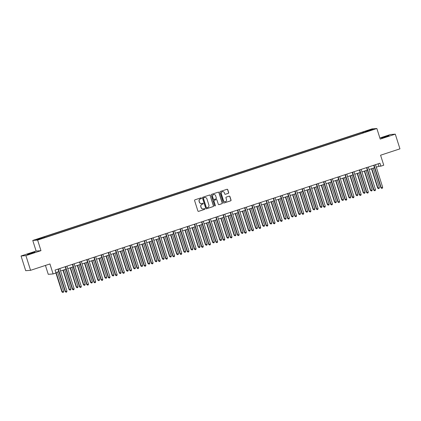 <?xml version="1.0" encoding="UTF-8"?>
<svg xmlns="http://www.w3.org/2000/svg" width="421" height="421" viewBox="0 0 421 421"><rect width="100%" height="100%" fill="white"/><g stroke="black" fill="none" stroke-linecap="round" stroke-linejoin="round"><path stroke-width="0.63" d="M201.48 198.123A0.426 0.416 85.6 0 0 200.959 197.849L194.97 199.817A0.605 0.595 85.6 0 0 194.591 200.58L197.886 210.968A0.605 0.595 85.6 0 0 198.633 211.358L204.622 209.39A0.426 0.416 85.6 0 0 204.459 208.563A0.426 0.416 85.6 0 0 204.364 208.584L203.59 208.837A1.942 1.895 85.6 0 1 201.201 207.585L200.928 206.716A1.942 1.895 85.6 0 1 202.143 204.28L202.917 204.022A0.426 0.416 85.6 0 0 202.759 203.196A0.426 0.416 85.6 0 0 202.659 203.217L201.885 203.469A1.942 1.895 85.6 0 1 199.496 202.217L199.222 201.349A1.942 1.895 85.6 0 1 200.438 198.912L201.217 198.654A0.426 0.416 85.6 0 0 201.48 198.123M201.385 203.559A1.942 1.895 85.6 0 1 199.365 202.227L199.091 201.359A1.942 1.895 85.6 0 1 200.307 198.917L201.085 198.665A0.426 0.416 85.6 0 0 200.991 197.838M198.433 211.389A0.605 0.595 85.6 0 0 198.501 211.368L204.49 209.4A0.426 0.416 85.6 0 0 204.395 208.574M203.085 208.927A1.942 1.895 85.6 0 1 201.07 207.595L200.796 206.727A1.942 1.895 85.6 0 1 202.012 204.285L202.785 204.032A0.426 0.416 85.6 0 0 202.69 203.206M384.415 136.899L381.484 138.025L386.094 136.767L389.02 135.636L384.415 136.899M30.244 253.368L27.312 254.5L31.922 253.242L34.848 252.111L30.244 253.368M367.743 130.373L370.048 129.742L367.743 130.373M228.293 193.35A0.605 0.595 85.6 0 0 228.677 192.586L227.75 189.671A0.605 0.595 85.6 0 0 227.003 189.282L220.357 191.466A0.605 0.595 85.6 0 0 219.972 192.229L223.272 202.622A0.605 0.595 85.6 0 0 224.014 203.011L230.666 200.828A0.605 0.595 85.6 0 0 231.045 200.064L229.929 196.544A0.605 0.595 85.6 0 0 229.182 196.149L226.335 197.086A0.605 0.595 85.6 0 0 225.956 197.849L226.509 199.596A1.621 1.584 85.6 0 1 225.13 201.706A1.621 1.584 85.6 0 1 223.493 200.585L221.325 193.744A1.621 1.584 85.6 0 1 222.709 191.634A1.621 1.584 85.6 0 1 224.34 192.755L224.703 193.897A0.605 0.595 85.6 0 0 225.451 194.286L228.161 193.36A0.605 0.595 85.6 0 0 228.545 192.597L227.619 189.682A0.605 0.595 85.6 0 0 227.077 189.261M25.902 255.621L40.974 250.663L36.117 251.037L21.05 255.994L25.902 255.621L30.57 270.319L49.941 263.951L53.109 273.945L55.982 273.003L55.051 270.061L379.947 163.216L380.879 166.158L383.747 165.211L380.579 155.217L399.95 148.845L395.287 134.146L390.43 134.52L379.868 137.993M40.974 250.663L37.616 240.081L376.863 128.516L380.221 139.098L395.287 134.146M210.226 195.433A0.605 0.595 85.6 0 0 209.479 195.044L202.833 197.228A0.605 0.595 85.6 0 0 202.454 197.991L205.748 208.384A0.605 0.595 85.6 0 0 206.495 208.774L213.142 206.59A0.605 0.595 85.6 0 0 213.521 205.827L210.095 195.444A0.605 0.595 85.6 0 0 209.553 195.023M218.315 192.144A0.605 0.595 85.6 0 1 218.857 192.565L222.151 202.954A0.605 0.595 85.6 0 1 221.772 203.717L218.925 204.653A0.605 0.595 85.6 0 1 218.31 204.248L216.973 200.038A0.605 0.595 85.6 0 0 216.231 199.643L214.342 200.264A0.605 0.595 85.6 0 0 213.963 201.028L215.352 205.416A0.426 0.416 85.6 0 1 214.989 205.969A0.426 0.416 85.6 0 1 214.563 205.674L211.21 195.112A0.605 0.595 85.6 0 1 211.595 194.349L218.241 192.16A0.605 0.595 85.6 0 1 218.988 192.555L222.283 202.943A0.605 0.595 85.6 0 1 221.904 203.706L219.057 204.643A0.605 0.595 85.6 0 1 218.92 204.669L219.057 204.643M30.57 270.319L25.713 270.692L21.05 255.994M37.874 239.065L40.558 238.102L37.874 239.065M37.616 240.081L32.759 240.454L372.006 128.889L376.863 128.516M362.844 132.968L362.586 132.147L43.431 237.102L36.474 239.591L38.495 239.433L47.036 236.823L365.417 132.12M362.586 132.147L371.127 129.536L373.148 129.379L365.396 131.926M45.436 265.43L48.257 274.318L53.109 273.945M36.117 251.037L32.759 240.454M376.285 167.174L378.911 166.306L380.879 166.158M55.84 272.555L58.829 271.571M60.571 270.998L66.008 269.208M67.744 268.635L73.18 266.851M74.922 266.277L80.358 264.488M82.095 263.92L87.531 262.13M89.273 261.557L94.709 259.773M96.446 259.199L101.882 257.41M103.624 256.842L109.06 255.052M110.797 254.479L116.233 252.689M117.975 252.121L123.411 250.332M125.148 249.758L130.584 247.974M132.326 247.401L137.762 245.611M139.498 245.043L144.935 243.254M146.676 242.68L152.113 240.891M153.849 240.323L159.285 238.533M161.027 237.96L166.458 236.176M168.2 235.602L173.636 233.813M175.373 233.245L180.809 231.455M182.551 230.882L187.987 229.092M189.724 228.524L195.16 226.735M196.902 226.161L202.338 224.377M204.074 223.804L209.511 222.014M211.253 221.446L216.689 219.657M218.425 219.083L223.861 217.299M225.603 216.726L231.04 214.936M232.776 214.363L238.212 212.579M239.954 212.005L245.39 210.216M247.127 209.647L252.563 207.858M254.305 207.285L259.741 205.501M261.478 204.927L266.914 203.138M268.656 202.564L274.092 200.78M275.829 200.207L281.265 198.417M283.007 197.849L288.438 196.06M290.18 195.486L295.616 193.702M297.352 193.128L302.788 191.339M304.53 190.766L309.967 188.982M311.703 188.408L317.139 186.619M318.881 186.05L324.317 184.261M326.054 183.688L331.49 181.904M333.232 181.33L338.668 179.541M340.405 178.972L345.841 177.183M347.583 176.609L353.019 174.82M354.756 174.252L360.192 172.463M361.934 171.889L367.37 170.105M369.106 169.531L374.543 167.742M378.121 163.816L378.911 166.306M44.221 237.039L44.458 237.47M363.707 132.683L363.381 132.083M371.127 129.536L370.938 130.105M206.29 208.8A0.605 0.595 85.6 0 0 206.364 208.784L213.01 206.595A0.605 0.595 85.6 0 0 213.389 205.837L210.095 195.444M203.706 197.833A0.426 0.416 85.6 0 0 203.443 198.37L206.332 207.49A0.426 0.416 85.6 0 0 206.858 207.763L207.674 207.495A1.942 1.895 85.6 0 0 208.89 205.053L206.911 198.823A1.942 1.895 85.6 0 0 204.527 197.565L203.575 197.844A0.426 0.416 85.6 0 0 203.311 198.38L203.443 198.37M206.695 207.779A0.426 0.416 85.6 0 1 206.201 207.5L203.311 198.38M204.895 197.486A1.942 1.895 85.6 0 0 204.395 197.575L204.527 197.565M203.575 197.844L204.395 197.575M216.299 199.628A0.605 0.595 85.6 0 0 216.099 199.654L214.21 200.275A0.605 0.595 85.6 0 0 213.831 201.038L215.352 205.416M214.926 205.969A0.426 0.416 85.6 0 0 215.22 205.427M215.589 195.665A1.621 1.584 85.6 0 0 213.957 194.544A1.621 1.584 85.6 0 0 212.573 196.654L213.336 199.065A0.605 0.595 85.6 0 0 214.084 199.459L215.973 198.838A0.605 0.595 85.6 0 0 216.352 198.075L215.589 195.665M213.889 194.549A1.621 1.584 85.6 0 0 212.442 196.665L212.573 196.654M213.884 199.486A0.605 0.595 85.6 0 1 213.205 199.075L212.442 196.665M225.246 194.313A0.605 0.595 85.6 0 0 225.319 194.297L228.161 193.36M222.646 191.639A1.621 1.584 85.6 0 0 221.193 193.755L221.325 193.744M225.061 201.712A1.621 1.584 85.6 0 1 223.367 200.596L221.193 193.755M223.814 203.038A0.605 0.595 85.6 0 0 223.883 203.022L230.534 200.833A0.605 0.595 85.6 0 0 230.913 200.075L229.798 196.554A0.605 0.595 85.6 0 0 229.256 196.133M55.93 273.018L61.913 291.869L63.676 291.374L57.53 271.998M56.093 272.471L62.24 291.842L62.813 292.474L61.913 291.869M63.676 291.374L63.387 292.285L62.813 292.474M58.393 269.13L58.066 269.156L65.192 291.616L65.518 291.59L58.393 269.13A0.616 0.605 85.6 0 0 58.324 268.982M66.955 291.122L66.665 292.032L66.092 292.221L65.518 291.59L66.955 291.122L59.829 268.656A0.616 0.605 85.6 0 1 59.798 268.498M66.092 292.221L65.192 291.616M62.966 270.208L69.086 289.511L69.412 289.485L70.849 289.011L64.702 269.64M63.271 270.108L69.412 289.485L69.991 290.116L69.086 289.511M70.849 289.011L70.565 289.927L69.991 290.116M70.139 267.851L76.264 287.148L76.59 287.127L78.027 286.654L71.88 267.277M70.444 267.751L76.59 287.127L77.164 287.753L76.264 287.148M78.027 286.654L77.738 287.564L77.164 287.753M77.317 265.493L83.437 284.791L85.2 284.291L79.053 264.92M77.622 265.388L83.763 284.764L84.342 285.396L83.437 284.791M85.2 284.291L84.916 285.206L84.342 285.396M65.571 266.772L65.239 266.793L72.365 289.259L72.696 289.232L65.571 266.772A0.616 0.605 85.6 0 0 65.502 266.625M74.128 288.759L73.843 289.674L73.27 289.864L72.696 289.232L74.128 288.759L67.002 266.298A0.616 0.605 85.6 0 1 66.976 266.14M73.27 289.864L72.365 289.259M72.744 264.409L72.417 264.435L79.543 286.896L79.869 286.875L72.744 264.409A0.616 0.605 85.6 0 0 72.675 264.267M81.306 286.401L81.016 287.317L80.443 287.501L79.869 286.875L81.306 286.401L74.18 263.941A0.616 0.605 85.6 0 1 74.149 263.778M80.443 287.501L79.543 286.896M79.922 262.051L79.59 262.078L86.715 284.538L87.047 284.512L79.922 262.051A0.616 0.605 85.6 0 0 79.853 261.904M88.478 284.043L88.194 284.954L87.621 285.143L87.047 284.512L88.478 284.043L81.353 261.578A0.616 0.605 85.6 0 1 81.327 261.42M87.621 285.143L86.715 284.538M84.489 263.13L90.615 282.433L90.941 282.407L92.378 281.933L86.231 262.557M84.795 263.03L90.941 282.407L91.515 283.038L90.615 282.433M92.378 281.933L92.088 282.849L91.515 283.038M87.094 259.689L86.768 259.715L93.894 282.181L94.22 282.154L87.094 259.689A0.616 0.605 85.6 0 0 87.026 259.546M95.656 281.681L95.367 282.596L94.793 282.786L94.22 282.154L95.656 281.681L88.531 259.22A0.616 0.605 85.6 0 1 88.499 259.062M94.793 282.786L93.894 282.181M91.667 260.773L97.788 280.07L99.551 279.576L93.404 260.199M91.967 260.673L98.114 280.044L98.693 280.675L97.788 280.07M99.551 279.576L99.267 280.486L98.693 280.675M94.272 257.331L93.941 257.357L101.066 279.818L101.398 279.791L94.272 257.331A0.616 0.605 85.6 0 0 94.204 257.184M102.829 279.323L102.545 280.233L101.971 280.423L101.398 279.791L102.829 279.323L95.704 256.857A0.616 0.605 85.6 0 1 95.678 256.699M101.971 280.423L101.066 279.818M98.84 258.41L104.961 277.713L105.292 277.686L106.729 277.213L100.582 257.841M99.145 258.31L105.292 277.686L105.866 278.318L104.961 277.713M106.729 277.213L106.439 278.128L105.866 278.318M101.445 254.973L101.119 254.994L108.244 277.46L108.571 277.434L101.445 254.973A0.616 0.605 85.6 0 0 101.377 254.826M110.007 276.96L109.718 277.876L109.144 278.065L108.571 277.434L110.007 276.96L102.882 254.5A0.616 0.605 85.6 0 1 102.85 254.342M109.144 278.065L108.244 277.46M106.018 256.052L112.139 275.35L113.902 274.855L107.755 255.479M106.318 255.952L112.465 275.329L113.038 275.955L112.139 275.35M113.902 274.855L113.617 275.771L113.038 275.955M108.623 252.611L108.292 252.637L115.417 275.097L115.749 275.076L108.623 252.611A0.616 0.605 85.6 0 0 108.555 252.468M117.18 274.603L116.896 275.518L116.322 275.702L115.749 275.076L117.18 274.603L110.055 252.142A0.616 0.605 85.6 0 1 110.028 251.984M116.322 275.702L115.417 275.097M113.191 253.695L119.311 272.992L121.074 272.498L114.933 253.121M113.496 253.595L119.643 272.966L120.217 273.597L119.311 272.992M121.074 272.498L120.79 273.408L120.217 273.597M115.796 250.253L115.47 250.279L122.595 272.74L122.921 272.713L115.796 250.253A0.616 0.605 85.6 0 0 115.728 250.106M124.358 272.245L124.069 273.155L123.495 273.345L122.921 272.713L124.358 272.245L117.233 249.779A0.616 0.605 85.6 0 1 117.201 249.621M123.495 273.345L122.595 272.74M120.369 251.332L126.489 270.635L128.252 270.135L122.106 250.758M120.669 251.232L126.816 270.608L127.389 271.24L126.489 270.635M128.252 270.135L127.963 271.05L127.389 271.24M122.969 247.89L122.643 247.916L129.768 270.382L130.094 270.356L122.969 247.89A0.616 0.605 85.6 0 0 122.906 247.748M131.531 269.882L131.247 270.798L130.673 270.987L130.094 270.356L131.531 269.882L124.406 247.422A0.616 0.605 85.6 0 1 124.379 247.264M130.673 270.987L129.768 270.382M127.542 248.974L133.662 268.272L135.425 267.777L129.279 248.401M127.847 248.874L133.994 268.245L134.567 268.877L133.662 268.272M135.425 267.777L135.141 268.687L134.567 268.877M130.147 245.532L129.821 245.559L136.946 268.019L137.272 267.993L130.147 245.532A0.616 0.605 85.6 0 0 130.078 245.385M138.709 267.524L138.42 268.435L137.846 268.624L137.272 267.993L138.709 267.524L131.584 245.059A0.616 0.605 85.6 0 1 131.552 244.901M137.846 268.624L136.946 268.019M134.715 246.611L140.84 265.914L141.167 265.888L142.603 265.414L136.457 246.043M135.02 246.511L141.167 265.888L141.74 266.519L140.84 265.914M142.603 265.414L142.314 266.33L141.74 266.519M137.32 243.175L136.993 243.196L144.119 265.662L144.445 265.635L137.32 243.175A0.616 0.605 85.6 0 0 137.257 243.028M145.882 265.162L145.598 266.077L145.024 266.267L144.445 265.635L145.882 265.162L138.756 242.701A0.616 0.605 85.6 0 1 138.73 242.543M145.024 266.267L144.119 265.662M141.893 244.254L148.013 263.551L148.345 263.53L149.776 263.057L143.629 243.68M142.198 244.154L148.345 263.53L148.918 264.156L148.013 263.551M149.776 263.057L149.492 263.972L148.918 264.156M144.498 240.812L144.171 240.838L151.297 263.299L151.623 263.278L144.498 240.812A0.616 0.605 85.6 0 0 144.429 240.67M153.06 262.804L152.77 263.72L152.197 263.904L151.623 263.278L153.06 262.804L145.934 240.344A0.616 0.605 85.6 0 1 145.903 240.186M152.197 263.904L151.297 263.299M149.066 241.896L155.191 261.194L156.954 260.699L150.807 241.322M149.371 241.796L155.517 261.167L156.091 261.799L155.191 261.194M156.954 260.699L156.665 261.609L156.091 261.799M151.671 238.454L151.344 238.481L158.47 260.941L158.796 260.915L151.671 238.454A0.616 0.605 85.6 0 0 151.602 238.307M160.233 260.446L159.948 261.357L159.375 261.546L158.796 260.915L160.233 260.446L153.107 237.981A0.616 0.605 85.6 0 1 153.081 237.823M159.375 261.546L158.47 260.941M156.244 239.533L162.364 258.836L162.695 258.81L164.127 258.336L157.98 238.96M156.549 239.433L162.695 258.81L163.269 259.441L162.364 258.836M164.127 258.336L163.843 259.252L163.269 259.441M158.849 236.097L158.517 236.118L165.642 258.583L165.974 258.557L158.849 236.097A0.616 0.605 85.6 0 0 158.78 235.949M167.411 258.084L167.121 258.999L166.548 259.189L165.974 258.557L167.411 258.084L160.285 235.623A0.616 0.605 85.6 0 1 160.254 235.465M166.548 259.189L165.642 258.583M163.416 237.176L169.542 256.473L171.305 255.979L165.158 236.602M163.722 237.076L169.868 256.447L170.442 257.078L169.542 256.473M171.305 255.979L171.015 256.889L170.442 257.078M166.021 233.734L165.695 233.76L172.82 256.221L173.147 256.2L166.021 233.734A0.616 0.605 85.6 0 0 165.953 233.587M174.583 255.726L174.299 256.636L173.72 256.826L173.147 256.2L174.583 255.726L167.458 233.26A0.616 0.605 85.6 0 1 167.432 233.102M173.72 256.826L172.82 256.221M170.594 234.813L176.715 254.116L177.046 254.089L178.478 253.616L172.331 234.244M170.9 234.713L177.046 254.089L177.62 254.721L176.715 254.116M178.478 253.616L178.194 254.531L177.62 254.721M173.199 231.376L172.868 231.403L179.993 253.863L180.325 253.837L173.199 231.376A0.616 0.605 85.6 0 0 173.131 231.229M181.756 253.363L181.472 254.279L180.898 254.468L180.325 253.837L181.756 253.363L174.631 230.903A0.616 0.605 85.6 0 1 174.604 230.745M180.898 254.468L179.993 253.863M177.767 232.455L183.893 251.753L184.219 251.732L185.656 251.258L179.509 231.882M178.072 232.355L184.219 251.732L184.793 252.358L183.893 251.753M185.656 251.258L185.366 252.174L184.793 252.358M180.372 229.013L180.046 229.04L187.171 251.505L187.498 251.479L180.372 229.013A0.616 0.605 85.6 0 0 180.304 228.871M188.934 251.005L188.645 251.921L188.071 252.111L187.498 251.479L188.934 251.005L181.809 228.545A0.616 0.605 85.6 0 1 181.777 228.387M188.071 252.111L187.171 251.505M184.945 230.098L191.066 249.395L192.829 248.9L186.682 229.524M185.251 229.998L191.392 249.369L191.971 250L191.066 249.395M192.829 248.9L192.544 249.811L191.971 250M187.55 226.656L187.219 226.682L194.344 249.143L194.676 249.116L187.55 226.656A0.616 0.605 85.6 0 0 187.482 226.509M196.107 248.648L195.823 249.558L195.249 249.748L194.676 249.116L196.107 248.648L188.982 226.182A0.616 0.605 85.6 0 1 188.955 226.024M195.249 249.748L194.344 249.143M192.118 227.735L198.244 247.038L198.57 247.011L200.007 246.538L193.86 227.166M192.423 227.635L198.57 247.011L199.144 247.643L198.244 247.038M200.007 246.538L199.717 247.453L199.144 247.643M194.723 224.298L194.397 224.319L201.522 246.785L201.848 246.759L194.723 224.298A0.616 0.605 85.6 0 0 194.655 224.151M203.285 246.285L202.996 247.201L202.422 247.39L201.848 246.759L203.285 246.285L196.16 223.825A0.616 0.605 85.6 0 1 196.128 223.667M202.422 247.39L201.522 246.785M199.296 225.377L205.416 244.675L207.179 244.18L201.033 224.803M199.601 225.277L205.743 244.648L206.322 245.28L205.416 244.675M207.179 244.18L206.895 245.09L206.322 245.28M201.901 221.935L201.57 221.962L208.695 244.422L209.026 244.401L201.901 221.935A0.616 0.605 85.6 0 0 201.833 221.793M210.458 243.927L210.174 244.838L209.6 245.027L209.026 244.401L210.458 243.927L203.332 221.462A0.616 0.605 85.6 0 1 203.306 221.304M209.6 245.027L208.695 244.422M206.469 223.014L212.594 242.317L212.921 242.291L214.357 241.817L208.211 222.446M206.774 222.914L212.921 242.291L213.494 242.922L212.594 242.317M214.357 241.817L214.068 242.733L213.494 242.922M209.074 219.578L208.748 219.604L215.873 242.064L216.199 242.038L209.074 219.578A0.616 0.605 85.6 0 0 209.005 219.43M217.636 241.565L217.347 242.48L216.773 242.67L216.199 242.038L217.636 241.565L210.511 219.104A0.616 0.605 85.6 0 1 210.479 218.946M216.773 242.67L215.873 242.064M213.647 220.657L219.767 239.954L221.53 239.46L215.384 220.083M213.947 220.557L220.094 239.933L220.672 240.559L219.767 239.954M221.53 239.46L221.246 240.375L220.672 240.559M216.252 217.215L215.92 217.241L223.046 239.707L223.377 239.681L216.252 217.215A0.616 0.605 85.6 0 0 216.184 217.073M224.809 239.207L224.525 240.123L223.951 240.312L223.377 239.681L224.809 239.207L217.683 216.747A0.616 0.605 85.6 0 1 217.657 216.589M223.951 240.312L223.046 239.707M220.82 218.299L226.94 237.597L228.708 237.102L222.562 217.725M221.125 218.199L227.272 237.57L227.845 238.202L226.94 237.597M228.708 237.102L228.419 238.012L227.845 238.202M223.425 214.857L223.098 214.884L230.224 237.344L230.55 237.318L223.425 214.857A0.616 0.605 85.6 0 0 223.356 214.71M231.987 236.849L231.697 237.76L231.124 237.949L230.55 237.318L231.987 236.849L224.861 214.384A0.616 0.605 85.6 0 1 224.83 214.226M231.124 237.949L230.224 237.344M227.998 215.936L234.118 235.239L234.444 235.213L235.881 234.739L229.734 215.368M228.298 215.836L234.444 235.213L235.018 235.844L234.118 235.239M235.881 234.739L235.597 235.655L235.018 235.844M230.603 212.5L230.271 212.521L237.397 234.986L237.728 234.96L230.603 212.5A0.616 0.605 85.6 0 0 230.534 212.352M239.16 234.486L238.875 235.402L238.302 235.592L237.728 234.96L239.16 234.486L232.034 212.026A0.616 0.605 85.6 0 1 232.008 211.868M238.302 235.592L237.397 234.986M235.171 213.579L241.291 232.876L241.622 232.855L243.054 232.381L236.912 213.005M235.476 213.479L241.622 232.855L242.196 233.481L241.291 232.876M243.054 232.381L242.77 233.292L242.196 233.481M237.776 210.137L237.449 210.163L244.575 232.624L244.901 232.602L237.776 210.137A0.616 0.605 85.6 0 0 237.707 209.995M246.338 232.129L246.048 233.039L245.475 233.229L244.901 232.602L246.338 232.129L239.212 209.669A0.616 0.605 85.6 0 1 239.181 209.505M245.475 233.229L244.575 232.624M242.349 211.216L248.469 230.519L248.795 230.492L250.232 230.019L244.085 210.647M242.649 211.116L248.795 230.492L249.369 231.124L248.469 230.519M250.232 230.019L249.942 230.934L249.369 231.124M244.948 207.779L244.622 207.806L251.747 230.266L252.074 230.24L244.948 207.779A0.616 0.605 85.6 0 0 244.885 207.632M253.51 229.766L253.226 230.682L252.653 230.871L252.074 230.24L253.51 229.766L246.385 207.306A0.616 0.605 85.6 0 1 246.359 207.148M252.653 230.871L251.747 230.266M249.521 208.858L255.642 228.161L255.973 228.135L257.405 227.661L251.258 208.284M249.827 208.758L255.973 228.135L256.547 228.766L255.642 228.161M257.405 227.661L257.12 228.577L256.547 228.766M252.126 205.416L251.8 205.443L258.926 227.908L259.252 227.882L252.126 205.416A0.616 0.605 85.6 0 0 252.058 205.274M260.688 227.408L260.399 228.324L259.825 228.514L259.252 227.882L260.688 227.408L253.563 204.948A0.616 0.605 85.6 0 1 253.531 204.79M259.825 228.514L258.926 227.908M256.694 206.5L262.82 225.798L264.583 225.303L258.436 205.927M256.999 206.401L263.146 225.772L263.72 226.403L262.82 225.798M264.583 225.303L264.293 226.214L263.72 226.403M259.299 203.059L258.973 203.085L266.098 225.545L266.425 225.519L259.299 203.059A0.616 0.605 85.6 0 0 259.236 202.911M267.861 225.051L267.577 225.961L267.003 226.151L266.425 225.519L267.861 225.051L260.736 202.585A0.616 0.605 85.6 0 1 260.71 202.427M267.003 226.151L266.098 225.545M263.872 204.138L269.993 223.44L270.324 223.414L271.755 222.941L265.609 203.569M264.178 204.038L270.324 223.414L270.898 224.046L269.993 223.44M271.755 222.941L271.471 223.856L270.898 224.046M266.477 200.701L266.151 200.722L273.276 223.188L273.603 223.162L266.477 200.701A0.616 0.605 85.6 0 0 266.409 200.554M275.039 222.688L274.75 223.604L274.176 223.793L273.603 223.162L275.039 222.688L267.914 200.228A0.616 0.605 85.6 0 1 267.882 200.07M274.176 223.793L273.276 223.188M271.045 201.78L277.171 221.078L277.497 221.057L278.934 220.583L272.787 201.206M271.35 201.68L277.497 221.057L278.07 221.683L277.171 221.078M278.934 220.583L278.644 221.493L278.07 221.683M273.65 198.338L273.324 198.365L280.449 220.825L280.775 220.804L273.65 198.338A0.616 0.605 85.6 0 0 273.582 198.196M282.212 220.33L281.928 221.246L281.354 221.43L280.775 220.804L282.212 220.33L275.087 197.87A0.616 0.605 85.6 0 1 275.06 197.707M281.354 221.43L280.449 220.825M278.223 199.417L284.343 218.72L284.675 218.694L286.106 218.22L279.96 198.849M278.528 199.317L284.675 218.694L285.249 219.325L284.343 218.72M286.106 218.22L285.822 219.136L285.249 219.325M280.828 195.981L280.497 196.007L287.622 218.467L287.953 218.441L280.828 195.981A0.616 0.605 85.6 0 0 280.76 195.833M289.39 217.973L289.101 218.883L288.527 219.073L287.953 218.441L289.39 217.973L282.265 195.507A0.616 0.605 85.6 0 1 282.233 195.349M288.527 219.073L287.622 218.467M285.396 197.06L291.521 216.362L291.848 216.336L293.284 215.862L287.138 196.486M285.701 196.96L291.848 216.336L292.421 216.968L291.521 216.362M293.284 215.862L292.995 216.778L292.421 216.968M288.001 193.618L287.675 193.644L294.8 216.11L295.126 216.084L288.001 193.618A0.616 0.605 85.6 0 0 287.932 193.476M296.563 215.61L296.279 216.526L295.7 216.715L295.126 216.084L296.563 215.61L289.438 193.15A0.616 0.605 85.6 0 1 289.411 192.992M295.7 216.715L294.8 216.11M292.574 194.702L298.694 214L300.457 213.505L294.311 194.128M292.879 194.602L299.026 213.973L299.599 214.605L298.694 214M300.457 213.505L300.173 214.415L299.599 214.605M295.179 191.26L294.847 191.287L301.973 213.747L302.304 213.721L295.179 191.26A0.616 0.605 85.6 0 0 295.11 191.113M303.736 213.252L303.452 214.163L302.878 214.352L302.304 213.721L303.736 213.252L296.61 190.787A0.616 0.605 85.6 0 1 296.584 190.629M302.878 214.352L301.973 213.747M299.747 192.339L305.872 211.642L306.199 211.616L307.635 211.142L301.489 191.771M300.052 192.239L306.199 211.616L306.772 212.247L305.872 211.642M307.635 211.142L307.346 212.058L306.772 212.247M302.352 188.903L302.025 188.924L309.151 211.389L309.477 211.363L302.352 188.903A0.616 0.605 85.6 0 0 302.283 188.755M310.914 210.889L310.624 211.805L310.051 211.995L309.477 211.363L310.914 210.889L303.788 188.429A0.616 0.605 85.6 0 1 303.757 188.271M310.051 211.995L309.151 211.389M306.925 189.982L313.045 209.279L314.808 208.784L308.661 189.408M307.23 189.882L313.371 209.258L313.95 209.884L313.045 209.279M314.808 208.784L314.524 209.695L313.95 209.884M309.53 186.54L309.198 186.566L316.324 209.026L316.655 209.005L309.53 186.54A0.616 0.605 85.6 0 0 309.461 186.398M318.087 208.532L317.802 209.447L317.229 209.632L316.655 209.005L318.087 208.532L310.961 186.071A0.616 0.605 85.6 0 1 310.935 185.908M317.229 209.632L316.324 209.026M314.098 187.624L320.223 206.921L321.986 206.427L315.839 187.05M314.403 187.524L320.549 206.895L321.123 207.527L320.223 206.921M321.986 206.427L321.697 207.337L321.123 207.527M316.703 184.182L316.376 184.209L323.502 206.669L323.828 206.643L316.703 184.182A0.616 0.605 85.6 0 0 316.634 184.035M325.265 206.174L324.975 207.085L324.402 207.274L323.828 206.643L325.265 206.174L318.139 183.709A0.616 0.605 85.6 0 1 318.108 183.551M324.402 207.274L323.502 206.669M321.276 185.261L327.396 204.564L329.159 204.064L323.012 184.687M321.576 185.161L327.722 204.538L328.301 205.169L327.396 204.564M329.159 204.064L328.875 204.98L328.301 205.169M323.881 181.819L323.549 181.846L330.674 204.311L331.006 204.285L323.881 181.819A0.616 0.605 85.6 0 0 323.812 181.677M332.437 203.811L332.153 204.727L331.58 204.916L331.006 204.285L332.437 203.811L325.312 181.351A0.616 0.605 85.6 0 1 325.286 181.193M331.58 204.916L330.674 204.311M328.448 182.903L334.574 202.201L336.337 201.706L330.19 182.33M328.754 182.803L334.9 202.175L335.474 202.806L334.574 202.201M336.337 201.706L336.047 202.617L335.474 202.806M331.053 179.462L330.727 179.488L337.853 201.948L338.179 201.922L331.053 179.462A0.616 0.605 85.6 0 0 330.985 179.314M339.615 201.454L339.326 202.364L338.752 202.554L338.179 201.922L339.615 201.454L332.49 178.988A0.616 0.605 85.6 0 1 332.458 178.83M338.752 202.554L337.853 201.948M335.626 180.541L341.747 199.843L342.073 199.817L343.51 199.344L337.363 179.972M335.926 180.441L342.073 199.817L342.652 200.449L341.747 199.843M343.51 199.344L343.226 200.259L342.652 200.449M338.231 177.104L337.9 177.125L345.025 199.591L345.357 199.565L338.231 177.104A0.616 0.605 85.6 0 0 338.163 176.957M346.788 199.091L346.504 200.007L345.93 200.196L345.357 199.565L346.788 199.091L339.663 176.631A0.616 0.605 85.6 0 1 339.636 176.473M345.93 200.196L345.025 199.591M342.799 178.183L348.92 197.481L349.251 197.46L350.688 196.986L344.541 177.609M343.104 178.083L349.251 197.46L349.825 198.086L348.92 197.481M350.688 196.986L350.398 197.902L349.825 198.086M345.404 174.741L345.078 174.768L352.203 197.228L352.53 197.207L345.404 174.741A0.616 0.605 85.6 0 0 345.336 174.599M353.966 196.733L353.677 197.649L353.103 197.833L352.53 197.207L353.966 196.733L346.841 174.273A0.616 0.605 85.6 0 1 346.809 174.115M353.103 197.833L352.203 197.228M349.977 175.825L356.098 195.123L357.861 194.628L351.714 175.252M350.277 175.725L356.424 195.097L356.997 195.728L356.098 195.123M357.861 194.628L357.576 195.539L356.997 195.728M352.582 172.384L352.251 172.41L359.376 194.87L359.708 194.844L352.582 172.384A0.616 0.605 85.6 0 0 352.514 172.236M361.139 194.376L360.855 195.286L360.281 195.476L359.708 194.844L361.139 194.376L354.014 171.91A0.616 0.605 85.6 0 1 353.987 171.752M360.281 195.476L359.376 194.87M357.15 173.463L363.27 192.765L363.602 192.739L365.033 192.265L358.892 172.889M357.455 173.363L363.602 192.739L364.176 193.371L363.27 192.765M365.033 192.265L364.749 193.181L364.176 193.371M359.755 170.021L359.429 170.047L366.554 192.513L366.88 192.486L359.755 170.021A0.616 0.605 85.6 0 0 359.687 169.879M368.317 192.013L368.028 192.929L367.454 193.118L366.88 192.486L368.317 192.013L361.192 169.552A0.616 0.605 85.6 0 1 361.16 169.395M367.454 193.118L366.554 192.513M364.328 171.105L370.448 190.403L372.211 189.908L366.065 170.531M364.628 171.005L370.775 190.376L371.348 191.008L370.448 190.403M372.211 189.908L371.922 190.818L371.348 191.008M366.928 167.663L366.602 167.69L373.727 190.15L374.053 190.124L366.928 167.663A0.616 0.605 85.6 0 0 366.865 167.516M375.49 189.655L375.206 190.566L374.632 190.755L374.053 190.124L375.49 189.655L368.364 167.19A0.616 0.605 85.6 0 1 368.338 167.032M374.632 190.755L373.727 190.15M371.501 168.742L377.621 188.045L377.953 188.019L379.384 187.545L373.238 168.174M371.806 168.642L377.953 188.019L378.526 188.65L377.621 188.045M379.384 187.545L379.1 188.461L378.526 188.65M374.106 165.306L373.78 165.327L380.905 187.792L381.231 187.766L374.106 165.306A0.616 0.605 85.6 0 0 374.037 165.158M382.668 187.292L382.379 188.208L381.805 188.398L381.231 187.766L382.668 187.292L375.543 164.832A0.616 0.605 85.6 0 1 375.511 164.674M381.805 188.398L380.905 187.792M216.099 199.654L216.362 199.617"/></g></svg>
